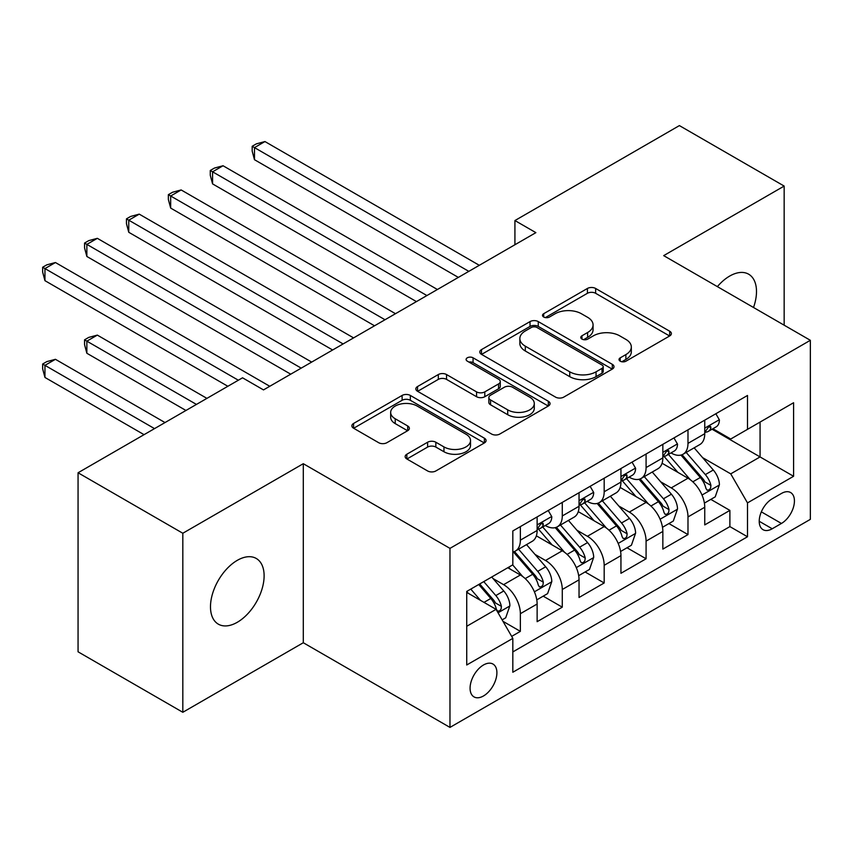 <?xml version="1.0" encoding="UTF-8"?>
<svg xmlns="http://www.w3.org/2000/svg" width="853" height="853" viewBox="0 0 853 853"><rect width="100%" height="100%" fill="white"/><g stroke="black" fill="none" stroke-linecap="round" stroke-linejoin="round"><path stroke-width="1.28" d="M620.216 361.182A4.073 2.346 0 0 0 625.974 361.182L669.68 335.954A5.822 3.359 0 0 0 671.386 333.576A5.822 3.359 0 0 0 669.68 331.209L595.639 288.463A5.822 3.359 0 0 0 587.418 288.463L543.713 313.691A4.073 2.346 0 0 0 542.519 315.354A4.073 2.346 0 0 0 543.713 317.017A4.073 2.346 0 0 0 549.471 317.017L555.122 313.755A18.617 10.748 0 0 1 581.447 313.755L587.621 317.316A18.617 10.748 0 0 1 593.07 324.908A18.617 10.748 0 0 1 587.621 332.51L581.97 335.773A4.073 2.346 0 0 0 580.776 337.436A4.073 2.346 0 0 0 581.97 339.099A4.073 2.346 0 0 0 587.728 339.099L593.379 335.837A18.617 10.748 0 0 1 619.705 335.837L625.878 339.398A18.617 10.748 0 0 1 631.327 347A18.617 10.748 0 0 1 625.878 354.592L620.216 357.865A4.073 2.346 0 0 0 619.022 359.518A4.073 2.346 0 0 0 620.216 361.182L620.216 357.865M237.294 622.285A37.927 21.901 120 0 0 262.074 588.869A37.927 21.901 120 0 0 256.263 558.47A37.927 21.901 120 0 0 237.294 560.346A37.927 21.901 120 0 0 212.525 593.773A37.927 21.901 120 0 0 218.336 624.161A37.927 21.901 120 0 0 237.294 622.285M753.508 307.496A37.927 21.901 120 0 0 748.646 274.197A37.927 21.901 120 0 0 729.678 276.073A37.927 21.901 120 0 0 717.373 286.629M483.491 695.963A18.969 10.95 120 0 0 495.881 679.244A18.969 10.95 120 0 0 492.97 664.05A18.969 10.95 120 0 0 483.491 664.988A18.969 10.95 120 0 0 471.101 681.696A18.969 10.95 120 0 0 474.012 696.901A18.969 10.95 120 0 0 483.491 695.963M406.849 454.222A5.822 3.359 0 0 0 405.143 456.59A5.822 3.359 0 0 0 406.849 458.967L427.62 470.963A5.822 3.359 0 0 0 435.84 470.963L484.376 442.942A5.822 3.359 0 0 0 486.082 440.564A5.822 3.359 0 0 0 484.376 438.186L410.336 395.44A5.822 3.359 0 0 0 402.115 395.44L353.579 423.461A5.822 3.359 0 0 0 351.873 425.839A5.822 3.359 0 0 0 353.579 428.217L378.668 442.696A5.822 3.359 0 0 0 386.899 442.696L407.67 430.712A5.822 3.359 0 0 0 409.365 428.334A5.822 3.359 0 0 0 407.67 425.956L395.227 418.77A15.557 8.988 0 0 1 390.663 412.425A15.557 8.988 0 0 1 400.27 404.119A15.557 8.988 0 0 1 417.234 406.071L465.973 434.209A15.557 8.988 0 0 1 470.525 440.564A15.557 8.988 0 0 1 460.919 448.859A15.557 8.988 0 0 1 443.965 446.919L435.84 442.227A5.822 3.359 0 0 0 427.62 442.227L406.849 454.222L406.849 458.967M303.295 463.701L182.819 533.253L78.06 472.765L78.06 651.809L182.819 712.287L303.295 642.735L449.968 727.406L449.968 548.372L303.295 463.701L303.295 642.735M784.163 325.185L784.163 186.071L663.687 255.633L810.35 340.304L449.968 548.372M784.163 186.071L679.393 125.594L514.924 220.554L514.924 244.747M78.06 472.765L242.54 377.804L263.492 389.906L535.876 232.645L514.924 220.554M555.538 397.103A5.822 3.359 0 0 0 563.769 397.103L612.305 369.082A5.822 3.359 0 0 0 614 366.705A5.822 3.359 0 0 0 612.305 364.327L538.264 321.592A5.822 3.359 0 0 0 530.033 321.592L481.497 349.613A5.822 3.359 0 0 0 479.791 351.98A5.822 3.359 0 0 0 481.497 354.358L555.538 397.103M468.937 362.067A4.073 2.346 0 0 1 473.063 362.642L473.063 357.802L548.34 401.262A5.822 3.359 0 0 1 550.046 403.64A5.822 3.359 0 0 1 548.34 406.007L499.805 434.028A5.822 3.359 0 0 1 491.573 434.028L417.543 391.282L417.543 386.537A5.822 3.359 0 0 0 415.837 388.915A5.822 3.359 0 0 0 417.543 391.282M417.543 386.537L438.314 374.542A5.822 3.359 0 0 1 446.535 374.542L476.56 391.879A5.822 3.359 0 0 0 484.792 391.879L498.568 383.925A5.822 3.359 0 0 0 500.274 381.547A5.822 3.359 0 0 0 498.568 379.18L467.305 361.128A4.073 2.346 0 0 1 466.111 359.465A4.073 2.346 0 0 1 468.628 357.29A4.073 2.346 0 0 1 473.063 357.802M511.672 636.381L520.362 631.359L502.982 621.325M493.087 578.59L503.601 584.668A23.703 13.691 60 0 1 520.362 613.702L537.134 604.02L537.134 621.688L562.276 607.165L543.201 596.162M534.991 554.397L545.515 560.474A23.703 13.691 60 0 1 562.276 589.508L579.038 579.827L579.038 597.495L604.18 582.972L585.115 571.968M576.895 530.203L587.418 536.281A23.703 13.691 60 0 1 604.18 565.315L620.941 555.634L620.941 573.291L646.084 558.779L627.019 547.775M618.798 506.01L629.322 512.088A23.703 13.691 60 0 1 646.084 541.122L662.845 531.44L662.845 549.097L687.987 534.586L687.987 516.929A23.703 13.691 -120 0 0 671.226 487.895L660.702 481.817M668.923 523.582L687.987 534.586M537.134 604.02A23.703 13.691 -120 0 0 520.362 574.986L507.791 567.735M579.038 579.827A23.703 13.691 -120 0 0 562.276 550.793L536.356 535.833M620.941 555.634A23.703 13.691 -120 0 0 604.18 526.6L578.259 511.64M662.845 531.44A23.703 13.691 -120 0 0 646.084 502.406L620.163 487.447M781.433 493.46L772.221 498.781A18.371 10.609 120 0 0 760.215 514.967A18.371 10.609 120 0 0 763.03 529.692A18.371 10.609 120 0 0 772.221 528.775L781.433 523.454A18.371 10.609 120 0 0 793.439 507.268A18.371 10.609 120 0 0 790.624 492.544A18.371 10.609 120 0 0 781.433 493.46M449.968 727.406L810.35 519.349L810.35 340.304M466.73 626.283L496.062 609.341L512.824 638.375L512.824 672.249L747.495 536.761L747.495 502.897L730.733 473.863L702.605 457.624M512.824 638.375L466.73 664.988L466.73 591.438L512.824 564.825L512.824 530.95L747.495 395.472L747.495 429.347L793.589 402.733L793.589 476.283L747.495 502.897M545.291 525.501L545.515 525.629A23.703 13.691 60 0 0 557.361 526.802L574.122 517.131A23.703 13.691 -120 0 0 579.038 506.277L579.038 492.725M587.195 501.308L587.418 501.436A23.703 13.691 60 0 0 599.264 502.609L616.026 492.938A23.703 13.691 -120 0 0 620.941 482.084L620.941 468.532M629.098 477.115L629.322 477.243A23.703 13.691 60 0 0 641.168 478.416L657.93 468.745A23.703 13.691 -120 0 0 662.845 457.89L662.845 444.338M512.824 651.927L729.891 526.6L729.891 510.393L704.749 524.904L704.749 507.247A23.703 13.691 -120 0 0 687.987 478.213L662.077 463.254M671.002 452.922L671.226 453.05A23.703 13.691 -120 0 0 683.082 454.222A23.703 13.691 -120 0 0 687.987 443.379L687.987 429.827M683.082 454.222L699.844 444.552A23.703 13.691 -120 0 0 704.749 433.697L704.749 420.145M520.362 526.6L520.362 540.152A23.703 13.691 60 0 1 515.457 551.006A23.703 13.691 60 0 1 512.824 551.955M515.457 551.006L532.219 541.324A23.703 13.691 -120 0 0 537.134 530.47L537.134 516.918M562.276 502.406L562.276 515.958A23.703 13.691 60 0 1 557.361 526.802M604.18 478.213L604.18 491.765A23.703 13.691 60 0 1 599.264 502.609M646.084 454.02L646.084 467.572A23.703 13.691 60 0 1 641.168 478.416M646.084 541.122L646.084 558.779M604.18 565.315L604.18 582.972M562.276 589.508L562.276 607.165M520.362 613.702L520.362 631.359M496.062 609.341L466.73 592.409M730.733 473.863L760.066 456.92L760.066 422.086L793.589 402.733M712.074 429.219L793.589 476.283M712.916 428.728L730.733 439.018L747.495 429.347M182.819 533.253L182.819 712.287M710.826 499.389L729.891 510.393M729.891 526.6L747.495 536.761M621.848 361.757L625.878 359.433A18.617 10.748 0 0 0 631.327 351.831L631.327 347M593.07 324.908L593.07 329.748A18.617 10.748 0 0 1 587.621 337.351L583.591 339.675M669.605 335.997L595.639 293.293A5.822 3.359 0 0 0 587.418 293.293L545.344 317.593M612.219 369.125L538.264 326.422A5.822 3.359 0 0 0 530.033 326.422L481.572 354.4M602.015 368.368A4.073 2.346 0 0 0 603.21 366.705A4.073 2.346 0 0 0 602.015 365.041L537.027 327.52A4.073 2.346 0 0 0 531.27 327.52L525.309 330.964A18.617 10.748 0 0 0 519.85 338.566A18.617 10.748 0 0 0 525.309 346.169L569.729 371.812A18.617 10.748 0 0 0 596.055 371.812L602.015 368.368L602.015 373.209A4.073 2.346 0 0 0 603.21 371.545L603.21 366.705M519.85 338.566L519.85 343.407A18.617 10.748 0 0 0 525.309 350.999L525.309 346.169M602.015 373.209L596.055 376.653A18.617 10.748 0 0 1 569.729 376.653L525.309 350.999M417.618 391.335L438.314 379.382L438.314 374.542M500.274 381.547L500.274 386.388A5.822 3.359 0 0 1 498.568 388.765L484.792 396.72A5.822 3.359 0 0 1 476.56 396.72L446.535 379.382A5.822 3.359 0 0 0 438.314 379.382M473.063 362.642L548.266 406.049M507.716 409.866A15.557 8.988 0 0 0 524.68 411.818A15.557 8.988 0 0 0 534.287 403.512A15.557 8.988 0 0 0 529.724 397.167L512.557 387.251A5.822 3.359 0 0 0 504.326 387.251L490.55 395.206A5.822 3.359 0 0 0 488.844 397.583A5.822 3.359 0 0 0 490.55 399.95L507.716 409.866L507.716 414.707A15.557 8.988 0 0 0 524.68 416.659A15.557 8.988 0 0 0 534.287 408.352L534.287 403.512M488.844 397.583L488.844 402.413A5.822 3.359 0 0 0 490.55 404.791L490.55 399.95M507.716 414.707L490.55 404.791M470.525 440.564L470.525 445.405A15.557 8.988 0 0 1 460.919 453.7A15.557 8.988 0 0 1 443.965 451.749L435.84 447.068A5.822 3.359 0 0 0 427.62 447.068L406.924 459.01M390.663 412.425L390.663 417.256A15.557 8.988 0 0 0 395.227 423.61L395.227 418.77M407.585 430.754L395.227 423.61M484.301 442.984L410.336 400.281A5.822 3.359 0 0 0 402.115 400.281L353.654 428.259M704.397 503.099L715.23 496.841L719.41 484.749A15.706 9.063 -120 0 0 713.3 470.003L694.15 447.836M690.312 479.749L668.432 454.414M677.868 472.37L665.159 457.666A37.628 21.73 -120 0 0 663.997 456.355M254.482 256.476L374.531 325.793L170.675 208.089L170.675 195.998L181.145 189.942L395.493 313.701M680.939 455.075L700.313 477.499A15.706 9.063 60 0 1 705.911 488.321L707.052 490.176L709.174 489.878L710.592 488.151L710.933 485.41A15.706 9.063 -120 0 0 705.335 474.599L686.185 452.431M682.08 454.713L702.893 478.8A7.997 4.617 60 0 1 704.909 481.934L710.933 485.41M715.859 413.737L719.41 419.911A15.706 9.063 60 0 1 716.168 426.852L708.203 431.447A15.706 9.063 -120 0 0 710.933 427.833L710.602 426.436L708.64 426.831L705.911 430.733A15.706 9.063 60 0 1 704.749 432.972M468.819 271.361L254.482 147.612L264.952 141.555L479.301 265.304M705.271 432.183L705.335 432.183A15.706 9.063 -120 0 0 708.203 431.447M458.349 277.406L254.482 159.703L254.482 147.612L252.179 146.279L256.369 143.858L264.952 141.555M254.482 159.703L252.179 151.12L252.179 146.279M662.493 527.293L673.316 521.034L677.506 508.942A15.706 9.063 -120 0 0 671.396 494.196L652.246 472.029M648.408 503.942L626.529 478.608M635.954 496.563L623.255 481.86A37.628 21.73 -120 0 0 622.093 480.548M212.578 280.669L332.627 349.986L128.76 232.283L128.76 220.191L139.242 214.135L353.59 337.895M639.036 479.269L658.399 501.692A15.706 9.063 60 0 1 664.007 512.514L665.148 514.37L667.27 514.071L668.688 512.344L669.029 509.614A15.706 9.063 -120 0 0 663.431 498.792L644.282 476.624M640.176 478.906L660.99 503.003A7.997 4.617 60 0 1 663.005 506.128L669.029 509.614M620.589 551.486L631.412 545.227L635.602 533.136A15.706 9.063 -120 0 0 629.493 518.389L610.343 496.222M606.504 528.135L584.625 502.801M594.051 520.756L581.351 506.053A37.628 21.73 -120 0 0 580.189 504.741M170.675 304.862L290.724 374.179L86.857 256.476L86.857 244.384L97.338 238.328L311.676 362.088M597.132 503.462L616.495 525.885A15.706 9.063 60 0 1 622.093 536.708L623.244 538.563L625.366 538.264L626.784 536.548L627.126 533.807A15.706 9.063 -120 0 0 621.528 522.985L602.378 500.818M598.273 503.099L619.075 527.197A7.997 4.617 60 0 1 621.101 530.321L627.126 533.807M578.686 575.679L589.508 569.42L593.699 557.329A15.706 9.063 -120 0 0 587.578 542.583L568.439 520.415M564.601 552.328L542.721 526.994M552.147 544.95L539.448 530.246A37.628 21.73 -120 0 0 538.286 528.935M128.76 329.066L227.868 386.281L44.953 280.669L44.953 268.578L55.434 262.532L269.772 386.281M555.228 527.655L574.591 550.078A15.706 9.063 60 0 1 580.189 560.901L581.33 562.756L583.452 562.458L584.881 560.741L585.222 558.001A15.706 9.063 -120 0 0 579.624 547.178L560.474 525.011M556.369 527.293L577.172 551.39A7.997 4.617 60 0 1 579.187 554.514L585.222 558.001M536.772 599.872L547.605 593.613L551.795 581.522A15.706 9.063 -120 0 0 545.675 566.776L526.536 544.609M522.697 576.521L512.674 564.91M510.243 569.143L508.612 567.256M206.916 398.372L97.338 335.112L86.857 341.157L86.857 353.259L185.965 410.474M513.325 551.848L532.688 574.272A15.706 9.063 60 0 1 538.286 585.094L539.427 586.96L541.548 586.651L542.977 584.934L543.318 582.194A15.706 9.063 -120 0 0 537.721 571.371L518.571 549.204M514.466 551.486L535.268 575.583A7.997 4.617 60 0 1 537.283 578.707L543.318 582.194M86.857 353.259L84.554 344.665L84.554 339.825L196.435 404.418M84.554 339.825L88.744 337.404L97.338 335.112M673.945 437.93L677.506 444.104A15.706 9.063 60 0 1 674.254 451.045L666.3 455.641A15.706 9.063 -120 0 0 669.029 452.026L668.699 450.629L666.737 451.024L664.007 454.926A15.706 9.063 60 0 1 662.845 457.165M426.916 295.554L212.578 171.805L223.049 165.749L437.397 289.498M663.367 456.376L663.431 456.376A15.706 9.063 -120 0 0 666.3 455.641M416.445 301.599L212.578 183.896L212.578 171.805L210.275 170.472L214.466 168.052L223.049 165.749M212.578 183.896L210.275 175.313L210.275 170.472M632.041 462.123L635.602 468.297A15.706 9.063 60 0 1 632.35 475.238L624.396 479.834A15.706 9.063 -120 0 0 627.126 476.219L626.795 474.822L624.833 475.217L622.093 479.119A15.706 9.063 60 0 1 620.941 481.359M385.012 319.747L168.361 194.665L172.551 192.245L181.145 189.942M621.464 480.57L621.528 480.57A15.706 9.063 -120 0 0 624.396 479.834M170.675 208.089L168.361 199.506L168.361 194.665M590.137 486.317L593.699 492.49A15.706 9.063 60 0 1 590.447 499.431L582.482 504.027A15.706 9.063 -120 0 0 585.222 500.412L584.891 499.026L582.93 499.41L580.189 503.313A15.706 9.063 60 0 1 579.038 505.552M343.109 343.94L126.457 218.858L130.648 216.438L139.242 214.135M579.56 504.763L579.624 504.763A15.706 9.063 -120 0 0 582.482 504.027M128.76 232.283L126.457 223.699L126.457 218.858M548.234 510.51L551.795 516.683A15.706 9.063 60 0 1 548.543 523.625L540.578 528.22A15.706 9.063 -120 0 0 543.318 524.606L542.988 523.22L541.026 523.603L538.286 527.517A15.706 9.063 60 0 1 537.134 529.745M301.205 368.133L84.554 243.052L88.744 240.631L97.338 238.328M537.657 528.967L537.721 528.956A15.706 9.063 -120 0 0 540.578 528.22M86.857 256.476L84.554 247.892L84.554 243.052M502.14 619.864L505.701 617.807L509.891 605.715A15.706 9.063 -120 0 0 503.771 590.969L491.723 577.012M480.463 600.341L470.771 589.103M468.34 593.336L466.73 591.47M165.013 422.566L55.434 359.305L44.953 365.351L44.953 377.452L144.061 434.667M478.725 584.508L490.784 598.465A15.706 9.063 60 0 1 496.382 609.287L497.523 611.153L499.645 610.855L501.063 609.127L501.415 606.387A15.706 9.063 -120 0 0 495.817 595.565L483.758 581.607M479.695 583.953L493.365 599.776A7.997 4.617 60 0 1 495.38 602.9L501.415 606.387M44.953 377.452L42.65 368.859L42.65 364.018L154.532 428.622M42.65 364.018L46.84 361.597L55.434 359.305M238.35 380.225L42.65 267.245L46.84 264.825L55.434 262.532M44.953 280.669L42.65 272.086L42.65 267.245M503.601 584.668L520.362 574.986M545.515 560.474L562.276 550.793M587.418 536.281L604.18 526.6M629.322 512.088L646.084 502.406M671.226 487.895L687.987 478.213M687.987 443.379L704.749 433.697M520.362 540.152L537.134 530.47M562.276 515.958L579.038 506.277M604.18 491.765L620.941 482.084M646.084 467.572L662.845 457.89M687.987 516.929L704.749 507.247M761.345 511.853L781.433 523.454M759.223 521.279L772.221 528.775M625.878 359.433L625.878 354.592M581.97 339.099L581.97 335.773M587.621 337.351L587.621 332.51M543.713 317.017L543.713 313.691M587.418 293.293L587.418 288.463M595.639 293.293L595.639 288.463M669.68 335.954L669.68 331.209M481.497 354.358L481.497 349.613M530.033 326.422L530.033 321.592M538.264 326.422L538.264 321.592M612.305 369.082L612.305 364.327M569.729 376.653L569.729 371.812M596.055 376.653L596.055 371.812M446.535 379.382L446.535 374.542M476.56 396.72L476.56 391.879M484.792 396.72L484.792 391.879M498.568 388.765L498.568 383.925M548.34 406.007L548.34 401.262M427.62 447.068L427.62 442.227M435.84 447.068L435.84 442.227M443.965 451.749L443.965 446.919M407.67 430.712L407.67 425.956M353.579 428.217L353.579 423.461M402.115 400.281L402.115 395.44M410.336 400.281L410.336 395.44M484.376 442.942L484.376 438.186M701.998 495.039L719.314 485.048M705.335 474.599L713.3 470.003M692.817 481.828L700.313 477.499M719.314 419.729L704.749 428.131M708.907 426.66L710.933 427.833M660.094 519.232L677.41 509.241M663.431 498.792L671.396 494.196M650.914 506.021L658.399 501.692M618.19 543.425L635.506 533.434M621.528 522.985L629.493 518.389M609.01 530.214L616.495 525.885M576.287 567.618L593.592 557.627M579.624 547.178L587.578 542.583M567.106 554.407L574.591 550.078M534.383 591.822L551.688 581.821M537.721 571.371L545.675 566.776M525.203 578.601L532.688 574.272M677.41 443.923L662.845 452.325M667.003 450.853L669.029 452.026M635.506 468.116L620.941 476.518M625.1 475.046L627.126 476.219M593.592 492.309L579.038 500.711M583.196 499.24L585.222 500.412M551.688 516.502L537.134 524.904M541.292 523.433L543.318 524.606M498.056 612.795L509.785 606.014M495.817 595.565L503.771 590.969M484.003 602.378L490.784 598.465"/></g></svg>
